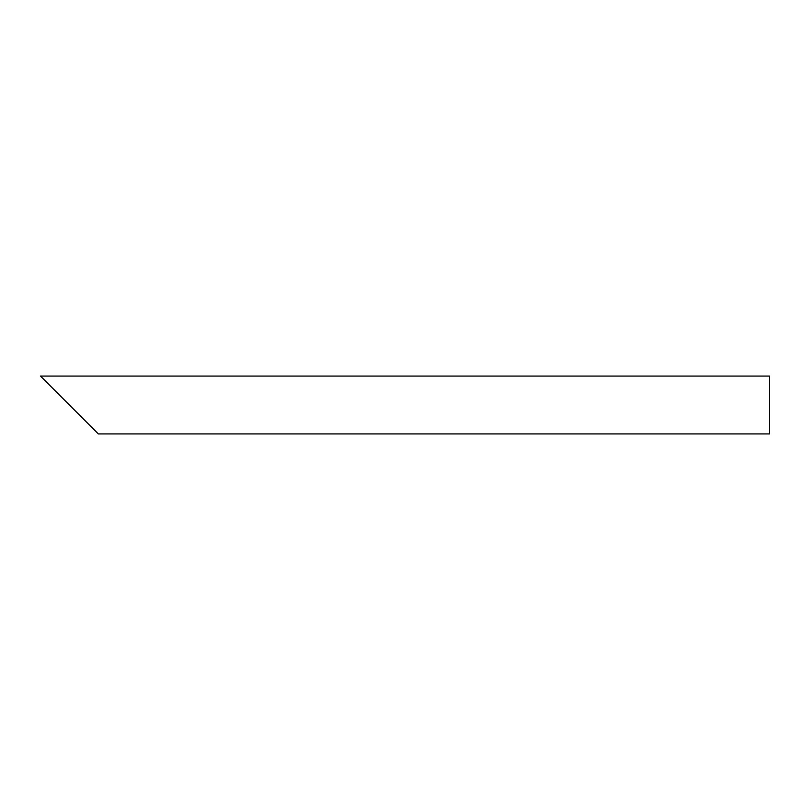 <?xml version="1.0" encoding="UTF-8"?>
<svg xmlns="http://www.w3.org/2000/svg" width="810" height="810" viewBox="0 0 810 810"><rect width="100%" height="100%" fill="white"/><g stroke="black" fill="none" stroke-linecap="round" stroke-linejoin="round"><path stroke-width="1.21" d="M88.108 423.681L50.757 386.319M40.5 376.073L769.5 376.073L769.5 433.927L98.364 433.927M98.364 433.937L40.5 376.063"/></g></svg>
